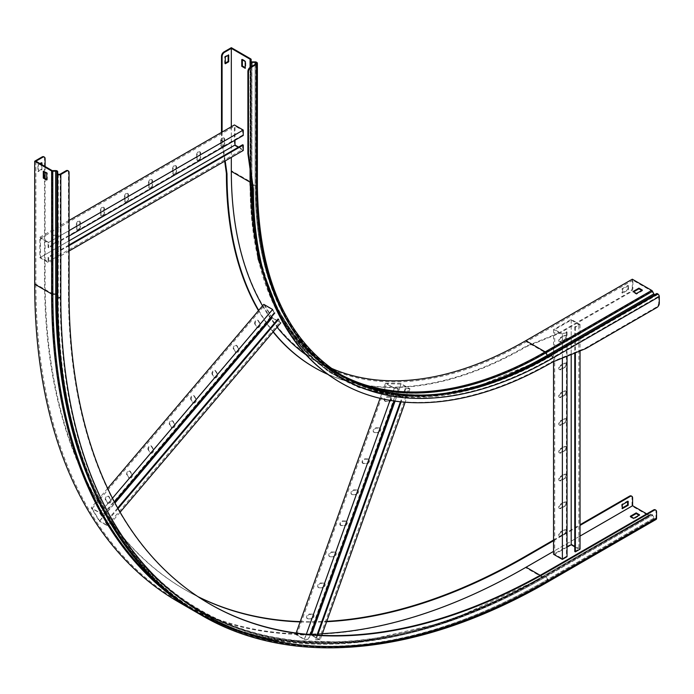 <?xml version="1.0" encoding="UTF-8"?>
<svg xmlns="http://www.w3.org/2000/svg" width="694" height="694" viewBox="0 0 694 694"><rect width="100%" height="100%" fill="white"/><g stroke="black" fill="none" stroke-linecap="round" stroke-linejoin="round"><path stroke-width="0.52" stroke-dasharray="3.47 2.6" d="M327.993 374.439A423.401 244.453 120 0 0 526.39 346.705L559.277 333.38L630.438 292.295A3.47 2.004 120 0 0 632.893 288.045L632.893 280.22L651.692 291.072L653.375 294.056A1.874 1.084 -120 0 0 655.327 295.28L656.932 294.351A1.041 0.599 60 0 1 657.452 294.403L657.73 294.56A1.388 0.798 60 0 1 658.71 296.26L658.71 302.948A3.47 2.004 -60 0 1 656.255 307.199L585.094 348.293L552.207 361.609A423.401 244.453 -60 0 1 340.797 382.75M222.089 132.077L222.089 138.705L225.186 160.887M258.706 310.374A423.401 244.453 120 0 0 273.254 331.741M632.893 280.22L526.39 341.717L545.189 352.569L651.692 291.072M262.54 305.854A417.294 240.931 120 0 0 277.097 327.212M306.132 354.886A417.294 240.931 120 0 0 317.739 362.381A417.294 240.931 120 0 0 526.39 341.717M231.319 126.75L231.319 157.356M628.478 285.781L622.587 289.181L622.587 293.146L628.478 289.745L628.478 285.781L627.888 285.442L627.888 289.407L621.998 292.807L621.998 288.834L627.888 285.442M221.499 132.415L221.499 138.366L222.089 138.705M559.277 333.38L558.687 333.042L629.848 291.957L630.438 292.295M632.893 288.045L632.303 287.706L632.303 279.205M231.319 47.686L231.319 170.672L250.708 181.863A1.527 0.885 180 0 1 251.15 182.487A1.527 0.885 180 0 1 251.141 182.565L250.89 184.222A1.041 0.599 0 0 0 250.89 184.274A1.041 0.599 0 0 0 251.931 184.873A419.28 242.076 120 0 0 548.407 356.048L656.515 293.631L656.932 294.351L550.429 355.84A1.041 0.599 60 0 1 550.949 355.892L657.73 294.56M250.89 61.289L250.89 184.274L256.598 247.871L273.523 302.497L301.031 346.028L338.091 376.773L383.253 393.498L434.704 395.563L490.476 382.906L548.407 356.048L654.91 294.56L655.327 295.28L548.824 356.768L656.932 294.351M585.094 348.293L585.675 348.631M641.776 290.456L642.366 290.795L636.476 294.195L633.041 292.209L633.631 291.87M632.303 287.706A3.47 2.004 -60 0 1 629.848 291.957M558.687 333.042L525.8 346.358A423.401 244.453 -60 0 1 314.391 367.499M273.089 331.932A423.401 244.453 -60 0 1 258.472 310.643M224.691 161.182L221.499 138.366M330.708 368.002A416.461 240.445 -60 0 1 317.574 361.322A416.461 240.445 -60 0 1 231.319 170.672M225.281 63.076L224.691 63.414L224.691 56.613L228.126 54.635L228.126 55.312M548.407 356.048L654.91 294.56M242.362 59.849L242.362 59.164L245.797 61.15L245.797 67.951L245.208 67.613M627.888 289.407L628.478 289.745M621.998 292.807L622.587 293.146M621.998 288.834L622.587 289.181M228.126 54.635L228.716 54.973M224.691 63.414L225.281 63.753M224.691 56.613L225.281 56.951M525.8 346.358L526.39 346.705M552.207 361.609L552.797 361.947M245.797 61.15L245.208 61.488M242.362 59.164L241.772 59.502M245.797 67.951L245.208 68.29M636.476 293.51L636.476 294.195M633.041 291.532L633.041 292.209M642.366 290.109L642.366 290.795M69.053 244.965L48.103 257.066L48.103 261.768L40.443 257.353L40.443 238.311L48.103 242.727L48.103 247.437L242.657 135.104L242.657 130.403L234.997 125.987L234.997 140.205M48.103 247.437L48.684 247.775L48.684 242.388L39.853 237.287L39.853 257.691L48.684 262.792L48.684 257.405L48.103 257.066M243.247 150.468L234.407 145.367L234.407 124.963M238.58 147.093L242.657 149.444L242.657 144.742M48.103 261.768L242.657 149.444M69.053 245.65L48.684 257.405M69.053 251.028L48.684 262.792M234.407 145.367L39.853 257.691M196.619 154.719A2.429 1.405 -60 0 1 197.677 152.272A2.429 1.405 -60 0 1 199.551 151.622A2.429 1.405 -60 0 1 200.054 152.732L200.054 157.269A2.429 1.405 -60 0 1 198.996 159.715A2.429 1.405 -60 0 1 197.122 160.366A2.429 1.405 -60 0 1 196.619 159.247L196.619 154.719L197.209 155.057L197.209 159.594A2.429 1.405 120 0 0 197.712 160.704A2.429 1.405 120 0 0 199.577 160.054A2.429 1.405 120 0 0 200.644 157.607L200.644 153.07A2.429 1.405 120 0 0 200.141 151.96A2.429 1.405 120 0 0 198.267 152.611A2.429 1.405 120 0 0 197.209 155.057M220.666 140.83A2.429 1.405 -60 0 1 221.724 138.384A2.429 1.405 -60 0 1 223.598 137.733A2.429 1.405 -60 0 1 224.101 138.852L224.101 143.38A2.429 1.405 -60 0 1 223.043 145.827A2.429 1.405 -60 0 1 221.169 146.477A2.429 1.405 -60 0 1 220.666 145.367L220.666 140.83L221.256 141.168L221.256 145.705A2.429 1.405 120 0 0 221.759 146.816A2.429 1.405 120 0 0 223.633 146.165A2.429 1.405 120 0 0 224.691 143.719L224.691 139.19A2.429 1.405 120 0 0 224.188 138.08A2.429 1.405 120 0 0 222.314 138.731A2.429 1.405 120 0 0 221.256 141.168M69.053 220.432L39.853 237.287M172.572 168.599A2.429 1.405 -60 0 1 173.63 166.152A2.429 1.405 -60 0 1 175.504 165.502A2.429 1.405 -60 0 1 176.007 166.621L176.007 171.149A2.429 1.405 -60 0 1 174.94 173.595A2.429 1.405 -60 0 1 173.075 174.246A2.429 1.405 -60 0 1 172.572 173.136L172.572 168.599L173.153 168.946L173.153 173.474A2.429 1.405 120 0 0 173.656 174.584A2.429 1.405 120 0 0 175.53 173.934A2.429 1.405 120 0 0 176.588 171.487L176.588 166.959A2.429 1.405 120 0 0 176.085 165.849A2.429 1.405 120 0 0 174.22 166.499A2.429 1.405 120 0 0 173.153 168.946M148.516 182.487A2.429 1.405 -60 0 1 149.574 180.041A2.429 1.405 -60 0 1 151.448 179.39A2.429 1.405 -60 0 1 151.951 180.501L151.951 185.038A2.429 1.405 -60 0 1 150.893 187.484A2.429 1.405 -60 0 1 149.019 188.135A2.429 1.405 -60 0 1 148.516 187.024L148.516 182.487L149.106 182.826L149.106 187.363A2.429 1.405 120 0 0 149.609 188.473A2.429 1.405 120 0 0 151.483 187.822A2.429 1.405 120 0 0 152.541 185.376L152.541 180.839A2.429 1.405 120 0 0 152.038 179.729A2.429 1.405 120 0 0 150.164 180.379A2.429 1.405 120 0 0 149.106 182.826M124.469 196.367A2.429 1.405 -60 0 1 125.527 193.93A2.429 1.405 -60 0 1 127.401 193.279A2.429 1.405 -60 0 1 127.904 194.389L127.904 198.918A2.429 1.405 -60 0 1 126.846 201.364A2.429 1.405 -60 0 1 124.972 202.015A2.429 1.405 -60 0 1 124.469 200.904L124.469 196.367L125.059 196.714L125.059 201.243A2.429 1.405 120 0 0 125.562 202.353A2.429 1.405 120 0 0 127.436 201.702A2.429 1.405 120 0 0 128.494 199.265L128.494 194.728A2.429 1.405 120 0 0 127.991 193.617A2.429 1.405 120 0 0 126.117 194.268A2.429 1.405 120 0 0 125.059 196.714M100.422 210.256A2.429 1.405 -60 0 1 101.48 207.81A2.429 1.405 -60 0 1 103.354 207.159A2.429 1.405 -60 0 1 103.857 208.269L103.857 212.806A2.429 1.405 -60 0 1 102.79 215.253A2.429 1.405 -60 0 1 100.925 215.903A2.429 1.405 -60 0 1 100.422 214.793L100.422 210.256L101.012 210.594L101.012 215.131A2.429 1.405 120 0 0 101.515 216.242A2.429 1.405 120 0 0 103.38 215.591A2.429 1.405 120 0 0 104.447 213.145L104.447 208.616A2.429 1.405 120 0 0 103.944 207.497A2.429 1.405 120 0 0 102.07 208.148A2.429 1.405 120 0 0 101.012 210.594M76.366 224.145A2.429 1.405 -60 0 1 77.433 221.698A2.429 1.405 -60 0 1 79.298 221.048A2.429 1.405 -60 0 1 79.801 222.158L79.801 226.695A2.429 1.405 -60 0 1 78.743 229.133A2.429 1.405 -60 0 1 76.869 229.783A2.429 1.405 -60 0 1 76.366 228.673L76.366 224.145L76.956 224.483L76.956 229.011A2.429 1.405 120 0 0 77.459 230.13A2.429 1.405 120 0 0 79.333 229.48A2.429 1.405 120 0 0 80.391 227.033L80.391 222.496A2.429 1.405 120 0 0 79.888 221.386A2.429 1.405 120 0 0 78.023 222.037A2.429 1.405 120 0 0 76.956 224.483M52.319 238.025A2.429 1.405 -60 0 1 53.377 235.578A2.429 1.405 -60 0 1 55.251 234.928A2.429 1.405 -60 0 1 55.754 236.038L55.754 240.575A2.429 1.405 -60 0 1 54.696 243.021A2.429 1.405 -60 0 1 52.822 243.672A2.429 1.405 -60 0 1 52.319 242.562L52.319 238.025L52.909 238.363L52.909 242.9A2.429 1.405 120 0 0 53.412 244.01A2.429 1.405 120 0 0 55.286 243.36A2.429 1.405 120 0 0 56.344 240.913L56.344 236.385A2.429 1.405 120 0 0 55.841 235.266A2.429 1.405 120 0 0 53.967 235.917A2.429 1.405 120 0 0 52.909 238.363M69.053 230.634L48.684 242.388M69.053 236.012L48.684 247.775M242.657 135.104L243.247 135.451M48.103 242.727L242.657 130.403M40.443 238.311L234.997 125.987M40.443 257.353L69.053 240.835M567.033 547.158L554.706 554.272L562.366 558.687L566.443 556.336L566.443 331.68L562.366 334.031L554.706 329.615L571.197 320.09L578.857 324.514L574.779 326.865L575.369 327.204L580.037 324.514L571.197 319.413L553.534 329.615L562.366 334.716L562.366 346.679M566.443 331.68L567.033 332.027L562.366 334.716M566.443 556.336L567.033 556.675M580.037 549.171L571.197 544.07L553.534 554.272M574.779 551.522L578.857 549.171L578.857 324.514M574.779 546.82L578.857 549.171M574.779 326.865L574.779 339.513M574.779 340.823L574.779 353.038M575.369 327.204L575.369 339.175M575.369 340.476L575.369 352.804M580.037 324.514L580.037 336.477M580.037 337.787L580.037 350.912M571.197 319.413L571.197 544.07M560.405 369.286A2.429 1.405 -60 0 1 559.191 369.408A2.429 1.405 -60 0 1 558.817 367.456A2.429 1.405 -60 0 1 560.405 365.322L564.326 363.049A2.429 1.405 -60 0 1 565.541 362.936A2.429 1.405 -60 0 1 565.914 364.879A2.429 1.405 -60 0 1 564.326 367.022L560.405 369.286L560.995 369.624L564.916 367.36A2.429 1.405 120 0 0 566.504 365.218A2.429 1.405 120 0 0 566.131 363.274A2.429 1.405 120 0 0 564.916 363.396L560.995 365.66A2.429 1.405 120 0 0 559.407 367.803A2.429 1.405 120 0 0 559.78 369.746A2.429 1.405 120 0 0 560.995 369.624M560.405 341.517A2.429 1.405 -60 0 1 559.191 341.639A2.429 1.405 -60 0 1 558.817 339.687A2.429 1.405 -60 0 1 560.405 337.553L564.326 335.28A2.429 1.405 -60 0 1 565.541 335.159A2.429 1.405 -60 0 1 565.914 337.111A2.429 1.405 -60 0 1 564.326 339.253L560.405 341.517L560.995 341.856L564.916 339.592A2.429 1.405 120 0 0 566.504 337.449A2.429 1.405 120 0 0 566.131 335.506A2.429 1.405 120 0 0 564.916 335.618L560.995 337.891A2.429 1.405 120 0 0 559.407 340.034A2.429 1.405 120 0 0 559.78 341.977A2.429 1.405 120 0 0 560.995 341.856M553.534 329.615L553.534 351.78M553.534 353.09L553.534 361.652M560.405 397.055A2.429 1.405 -60 0 1 559.191 397.176A2.429 1.405 -60 0 1 558.817 395.233A2.429 1.405 -60 0 1 560.405 393.09L564.326 390.826A2.429 1.405 -60 0 1 565.541 390.705A2.429 1.405 -60 0 1 565.914 392.648A2.429 1.405 -60 0 1 564.326 394.791L560.405 397.055L560.995 397.393L564.916 395.129A2.429 1.405 120 0 0 566.504 392.986A2.429 1.405 120 0 0 566.131 391.043A2.429 1.405 120 0 0 564.916 391.164L560.995 393.429A2.429 1.405 120 0 0 559.407 395.571A2.429 1.405 120 0 0 559.78 397.515A2.429 1.405 120 0 0 560.995 397.393M560.405 424.823A2.429 1.405 -60 0 1 559.191 424.945A2.429 1.405 -60 0 1 558.817 423.002A2.429 1.405 -60 0 1 560.405 420.859L564.326 418.595A2.429 1.405 -60 0 1 565.541 418.473A2.429 1.405 -60 0 1 565.914 420.417A2.429 1.405 -60 0 1 564.326 422.559L560.405 424.823L560.995 425.17L564.916 422.898A2.429 1.405 120 0 0 566.504 420.755A2.429 1.405 120 0 0 566.131 418.812A2.429 1.405 120 0 0 564.916 418.933L560.995 421.197A2.429 1.405 120 0 0 559.407 423.34A2.429 1.405 120 0 0 559.78 425.283A2.429 1.405 120 0 0 560.995 425.17M560.405 452.592A2.429 1.405 -60 0 1 559.191 452.714A2.429 1.405 -60 0 1 558.817 450.77A2.429 1.405 -60 0 1 560.405 448.628L564.326 446.363A2.429 1.405 -60 0 1 565.541 446.242A2.429 1.405 -60 0 1 565.914 448.185A2.429 1.405 -60 0 1 564.326 450.328L560.405 452.592L560.995 452.939L564.916 450.666A2.429 1.405 120 0 0 566.504 448.532A2.429 1.405 120 0 0 566.131 446.58A2.429 1.405 120 0 0 564.916 446.702L560.995 448.966A2.429 1.405 120 0 0 559.407 451.109A2.429 1.405 120 0 0 559.78 453.061A2.429 1.405 120 0 0 560.995 452.939M560.405 480.369A2.429 1.405 -60 0 1 559.191 480.491A2.429 1.405 -60 0 1 558.817 478.539A2.429 1.405 -60 0 1 560.405 476.396L564.326 474.132A2.429 1.405 -60 0 1 565.541 474.011A2.429 1.405 -60 0 1 565.914 475.963A2.429 1.405 -60 0 1 564.326 478.097L560.405 480.369L560.995 480.708L564.916 478.444A2.429 1.405 120 0 0 566.504 476.301A2.429 1.405 120 0 0 566.131 474.349A2.429 1.405 120 0 0 564.916 474.47L560.995 476.743A2.429 1.405 120 0 0 559.407 478.877A2.429 1.405 120 0 0 559.78 480.829A2.429 1.405 120 0 0 560.995 480.708M560.405 508.138A2.429 1.405 -60 0 1 559.191 508.26A2.429 1.405 -60 0 1 558.817 506.308A2.429 1.405 -60 0 1 560.405 504.174L564.326 501.901A2.429 1.405 -60 0 1 565.541 501.779A2.429 1.405 -60 0 1 565.914 503.731A2.429 1.405 -60 0 1 564.326 505.874L560.405 508.138L560.995 508.476L564.916 506.212A2.429 1.405 120 0 0 566.504 504.07A2.429 1.405 120 0 0 566.131 502.126A2.429 1.405 120 0 0 564.916 502.239L560.995 504.512A2.429 1.405 120 0 0 559.407 506.646A2.429 1.405 120 0 0 559.78 508.598A2.429 1.405 120 0 0 560.995 508.476M560.405 535.907A2.429 1.405 -60 0 1 559.191 536.028A2.429 1.405 -60 0 1 558.817 534.076A2.429 1.405 -60 0 1 560.405 531.942L564.326 529.669A2.429 1.405 -60 0 1 565.541 529.548A2.429 1.405 -60 0 1 565.914 531.5A2.429 1.405 -60 0 1 564.326 533.643L560.405 535.907L560.995 536.245L564.916 533.981A2.429 1.405 120 0 0 566.504 531.838A2.429 1.405 120 0 0 566.131 529.895A2.429 1.405 120 0 0 564.916 530.016L560.995 532.281A2.429 1.405 120 0 0 559.407 534.423A2.429 1.405 120 0 0 559.78 536.367A2.429 1.405 120 0 0 560.995 536.245M562.366 347.989L562.366 358.069M567.033 332.027L567.033 343.99M567.033 345.3L567.033 356.178M562.366 558.687L562.366 334.031M554.706 554.272L554.706 329.615M571.197 354.495L571.197 342.888M571.197 341.578L571.197 320.09M117.685 507.965L105.462 522.365L107.344 525.453L99.693 521.029L92.076 508.537L99.728 512.961L101.61 516.041L274.182 312.673L274.772 313.02L272.621 309.481M274.182 312.673L272.308 309.593L264.648 305.169L272.265 317.661L279.916 322.085L278.624 319.335L280.784 322.875L271.944 317.774L99.372 521.142L91.218 507.748L100.049 512.849L101.61 516.041M271.944 317.774L263.789 304.38M118.032 508.589L106.052 522.703L108.203 526.243L99.372 521.142M107.344 525.453L279.916 322.085M106.052 522.703L105.462 522.365M120.105 512.215L108.203 526.243M233.436 349.091A2.429 1.405 -60 0 1 233.947 346.289A2.429 1.405 -60 0 1 236.177 345.196A2.429 1.405 -60 0 1 236.489 345.499L238.302 348.475A2.429 1.405 -60 0 1 237.79 351.285A2.429 1.405 -60 0 1 235.561 352.379A2.429 1.405 -60 0 1 235.249 352.066L234.025 349.429L235.839 352.405A2.429 1.405 120 0 0 236.151 352.717A2.429 1.405 120 0 0 238.38 351.624A2.429 1.405 120 0 0 238.883 348.813L237.07 345.846A2.429 1.405 120 0 0 236.767 345.534A2.429 1.405 120 0 0 234.537 346.627A2.429 1.405 120 0 0 234.025 349.429M254.767 323.951A2.429 1.405 -60 0 1 255.279 321.149A2.429 1.405 -60 0 1 257.509 320.055A2.429 1.405 -60 0 1 257.821 320.359L259.634 323.335A2.429 1.405 -60 0 1 259.122 326.145A2.429 1.405 -60 0 1 256.893 327.238A2.429 1.405 -60 0 1 256.58 326.926L254.767 323.951L257.17 327.273A2.429 1.405 120 0 0 257.483 327.577A2.429 1.405 120 0 0 259.712 326.484A2.429 1.405 120 0 0 260.215 323.682L258.402 320.706A2.429 1.405 120 0 0 258.099 320.394A2.429 1.405 120 0 0 255.869 321.487A2.429 1.405 120 0 0 255.357 324.298M107.648 488.385L91.218 507.748M212.104 374.231A2.429 1.405 -60 0 1 212.616 371.42A2.429 1.405 -60 0 1 214.845 370.336A2.429 1.405 -60 0 1 215.157 370.639L216.97 373.615A2.429 1.405 -60 0 1 216.459 376.426A2.429 1.405 -60 0 1 214.229 377.519A2.429 1.405 -60 0 1 213.917 377.206L212.104 374.231L214.507 377.545A2.429 1.405 120 0 0 214.819 377.857A2.429 1.405 120 0 0 217.048 376.764A2.429 1.405 120 0 0 217.552 373.953L215.739 370.978A2.429 1.405 120 0 0 215.435 370.674A2.429 1.405 120 0 0 213.205 371.767A2.429 1.405 120 0 0 212.694 374.569M190.772 399.371A2.429 1.405 -60 0 1 191.284 396.56A2.429 1.405 -60 0 1 193.513 395.467A2.429 1.405 -60 0 1 193.817 395.78L195.63 398.755A2.429 1.405 -60 0 1 195.127 401.566A2.429 1.405 -60 0 1 192.897 402.65A2.429 1.405 -60 0 1 192.585 402.347L190.772 399.371L193.175 402.685A2.429 1.405 120 0 0 193.487 402.997A2.429 1.405 120 0 0 195.717 401.904A2.429 1.405 120 0 0 196.22 399.093L194.407 396.118A2.429 1.405 120 0 0 194.103 395.814A2.429 1.405 120 0 0 191.874 396.899A2.429 1.405 120 0 0 191.362 399.709M169.44 424.511A2.429 1.405 -60 0 1 169.952 421.7A2.429 1.405 -60 0 1 172.181 420.607A2.429 1.405 -60 0 1 172.485 420.92L174.298 423.895A2.429 1.405 -60 0 1 173.795 426.706A2.429 1.405 -60 0 1 171.565 427.79A2.429 1.405 -60 0 1 171.253 427.487L170.03 424.849L171.843 427.825A2.429 1.405 120 0 0 172.155 428.129A2.429 1.405 120 0 0 174.385 427.044A2.429 1.405 120 0 0 174.888 424.234L173.075 421.258A2.429 1.405 120 0 0 172.771 420.954A2.429 1.405 120 0 0 170.542 422.039A2.429 1.405 120 0 0 170.03 424.849M148.108 449.651A2.429 1.405 -60 0 1 148.62 446.841A2.429 1.405 -60 0 1 150.85 445.748A2.429 1.405 -60 0 1 151.153 446.06L152.966 449.035A2.429 1.405 -60 0 1 152.463 451.837A2.429 1.405 -60 0 1 150.234 452.93A2.429 1.405 -60 0 1 149.921 452.627L148.108 449.651L150.511 452.965A2.429 1.405 120 0 0 150.824 453.269A2.429 1.405 120 0 0 153.053 452.184A2.429 1.405 120 0 0 153.556 449.374L151.743 446.398A2.429 1.405 120 0 0 151.439 446.086A2.429 1.405 120 0 0 149.21 447.179A2.429 1.405 120 0 0 148.698 449.99M126.776 474.791A2.429 1.405 -60 0 1 127.288 471.981A2.429 1.405 -60 0 1 129.518 470.888A2.429 1.405 -60 0 1 129.821 471.2L131.634 474.167A2.429 1.405 -60 0 1 131.131 476.978A2.429 1.405 -60 0 1 128.902 478.071A2.429 1.405 -60 0 1 128.59 477.758L127.366 475.13L129.179 478.105A2.429 1.405 120 0 0 129.492 478.409A2.429 1.405 120 0 0 131.721 477.316A2.429 1.405 120 0 0 132.224 474.514L130.411 471.538A2.429 1.405 120 0 0 130.108 471.226A2.429 1.405 120 0 0 127.878 472.319A2.429 1.405 120 0 0 127.366 475.13M105.445 499.923A2.429 1.405 -60 0 1 105.956 497.121A2.429 1.405 -60 0 1 108.186 496.028A2.429 1.405 -60 0 1 108.49 496.331L110.303 499.307A2.429 1.405 -60 0 1 109.799 502.118A2.429 1.405 -60 0 1 107.57 503.211A2.429 1.405 -60 0 1 107.258 502.898L106.035 500.27L107.848 503.245A2.429 1.405 120 0 0 108.16 503.549A2.429 1.405 120 0 0 110.389 502.456A2.429 1.405 120 0 0 110.893 499.654L109.079 496.678A2.429 1.405 120 0 0 108.776 496.366A2.429 1.405 120 0 0 106.538 497.459A2.429 1.405 120 0 0 106.035 500.27M112.471 498.214L100.049 512.849M114.432 501.979L102.2 516.388M99.728 512.961L272.308 309.593M92.076 508.537L264.648 305.169M99.693 521.029L114.978 503.011M316.976 635.088L315.406 639.478L319.014 639.564L311.363 635.149L296.737 634.793L304.388 639.217L308.006 639.304L397.836 388.163L394.227 388.076L386.567 383.661L401.193 384.008L408.853 388.432L405.825 388.683L409.963 388.779L401.132 383.678L385.456 383.305L394.287 388.406L390.011 400.36M397.836 388.163L394.287 388.406M308.006 639.304L304.458 639.547L295.618 634.446L296.581 634.463L311.294 634.819L320.125 639.92L315.406 639.478M405.235 388.345L400.429 401.8M319.014 639.564L408.853 388.432M405.825 388.683L401.115 401.869M317.67 635.131L315.996 639.816M409.963 388.779L405.157 402.225M321.764 635.34L320.125 639.92M401.132 383.678L311.294 634.819M374.101 432.232A2.429 1.405 -60 0 1 373.684 432.119A2.429 1.405 -60 0 1 373.511 429.647A2.429 1.405 -60 0 1 375.688 427.799L379.167 427.886A2.429 1.405 -60 0 1 379.592 427.998A2.429 1.405 -60 0 1 379.765 430.471A2.429 1.405 -60 0 1 377.588 432.319L374.691 432.579L378.169 432.657A2.429 1.405 120 0 0 380.355 430.818A2.429 1.405 120 0 0 380.182 428.337A2.429 1.405 120 0 0 379.757 428.224L376.278 428.137A2.429 1.405 120 0 0 374.101 429.985A2.429 1.405 120 0 0 374.266 432.457A2.429 1.405 120 0 0 374.691 432.579M385.205 401.193A2.429 1.405 -60 0 1 384.788 401.08A2.429 1.405 -60 0 1 384.615 398.599A2.429 1.405 -60 0 1 386.792 396.76L390.28 396.838A2.429 1.405 -60 0 1 390.696 396.951A2.429 1.405 -60 0 1 390.869 399.432A2.429 1.405 -60 0 1 388.692 401.271L385.205 401.193L389.282 401.618A2.429 1.405 120 0 0 391.459 399.77A2.429 1.405 120 0 0 391.286 397.289A2.429 1.405 120 0 0 390.861 397.176L387.382 397.098A2.429 1.405 120 0 0 385.205 398.937A2.429 1.405 120 0 0 385.378 401.418A2.429 1.405 120 0 0 385.795 401.531M385.456 383.305L380.078 398.339M296.13 633.032L295.618 634.446M362.997 463.28A2.429 1.405 -60 0 1 362.572 463.167A2.429 1.405 -60 0 1 362.407 460.686A2.429 1.405 -60 0 1 364.584 458.847L368.063 458.925A2.429 1.405 -60 0 1 368.488 459.038A2.429 1.405 -60 0 1 368.661 461.519A2.429 1.405 -60 0 1 366.475 463.358L362.997 463.28L367.065 463.705A2.429 1.405 120 0 0 369.251 461.857A2.429 1.405 120 0 0 369.078 459.376A2.429 1.405 120 0 0 368.653 459.263L365.174 459.185A2.429 1.405 120 0 0 362.997 461.024A2.429 1.405 120 0 0 363.162 463.505A2.429 1.405 120 0 0 363.587 463.618M351.893 494.319A2.429 1.405 -60 0 1 351.468 494.206A2.429 1.405 -60 0 1 351.303 491.734A2.429 1.405 -60 0 1 353.48 489.886L356.959 489.973A2.429 1.405 -60 0 1 357.384 490.085A2.429 1.405 -60 0 1 357.557 492.558A2.429 1.405 -60 0 1 355.371 494.406L352.483 494.666L355.961 494.744A2.429 1.405 120 0 0 358.139 492.905A2.429 1.405 120 0 0 357.974 490.424A2.429 1.405 120 0 0 357.549 490.311L354.07 490.224A2.429 1.405 120 0 0 351.893 492.072A2.429 1.405 120 0 0 352.058 494.553A2.429 1.405 120 0 0 352.483 494.666M340.789 525.367A2.429 1.405 -60 0 1 340.364 525.254A2.429 1.405 -60 0 1 340.199 522.773A2.429 1.405 -60 0 1 342.376 520.934L345.855 521.012A2.429 1.405 -60 0 1 346.28 521.125A2.429 1.405 -60 0 1 346.445 523.606A2.429 1.405 -60 0 1 344.267 525.445L340.789 525.367L344.857 525.792A2.429 1.405 120 0 0 347.035 523.944A2.429 1.405 120 0 0 346.87 521.472A2.429 1.405 120 0 0 346.445 521.35L342.966 521.272A2.429 1.405 120 0 0 340.78 523.12A2.429 1.405 120 0 0 340.954 525.592A2.429 1.405 120 0 0 341.379 525.705M329.685 556.406A2.429 1.405 -60 0 1 329.26 556.293A2.429 1.405 -60 0 1 329.086 553.821A2.429 1.405 -60 0 1 331.272 551.973L334.751 552.06A2.429 1.405 -60 0 1 335.176 552.172A2.429 1.405 -60 0 1 335.341 554.645A2.429 1.405 -60 0 1 333.163 556.493L330.275 556.753L333.753 556.831A2.429 1.405 120 0 0 335.931 554.992A2.429 1.405 120 0 0 335.766 552.511A2.429 1.405 120 0 0 335.341 552.398L331.853 552.311A2.429 1.405 120 0 0 329.676 554.159A2.429 1.405 120 0 0 329.85 556.64A2.429 1.405 120 0 0 330.275 556.753M318.581 587.454A2.429 1.405 -60 0 1 318.156 587.341A2.429 1.405 -60 0 1 317.982 584.86A2.429 1.405 -60 0 1 320.16 583.021L323.647 583.099A2.429 1.405 -60 0 1 324.072 583.212A2.429 1.405 -60 0 1 324.237 585.693A2.429 1.405 -60 0 1 322.059 587.54L319.171 587.792L322.649 587.879A2.429 1.405 120 0 0 324.827 586.031A2.429 1.405 120 0 0 324.653 583.559A2.429 1.405 120 0 0 324.237 583.446L320.749 583.359A2.429 1.405 120 0 0 318.572 585.207A2.429 1.405 120 0 0 318.746 587.679A2.429 1.405 120 0 0 319.171 587.792M307.477 618.501A2.429 1.405 -60 0 1 307.052 618.38A2.429 1.405 -60 0 1 306.878 615.908A2.429 1.405 -60 0 1 309.056 614.06L312.543 614.147A2.429 1.405 -60 0 1 312.959 614.259A2.429 1.405 -60 0 1 313.133 616.732A2.429 1.405 -60 0 1 310.955 618.58L308.058 618.84L311.545 618.918A2.429 1.405 120 0 0 313.723 617.079A2.429 1.405 120 0 0 313.549 614.598A2.429 1.405 120 0 0 313.133 614.485L309.645 614.398A2.429 1.405 120 0 0 307.468 616.246A2.429 1.405 120 0 0 307.642 618.727A2.429 1.405 120 0 0 308.058 618.84M306.349 634.247L304.458 639.547M398.425 388.51L393.966 400.985M310.392 634.611L308.596 639.642M304.388 639.217L394.227 388.076M296.737 634.793L386.567 383.661M311.363 635.149L311.519 634.706M395.068 401.141L401.193 384.008M56.847 171.687L56.847 296.52M631.566 496.193A3.47 2.004 -60 0 1 632.008 497.572L632.008 506.065L648.942 515.842A1.527 0.885 -120 0 0 649.705 515.92A1.527 0.885 -120 0 0 649.766 515.876L651.076 514.835A1.041 0.599 60 0 1 651.119 514.801A1.041 0.599 60 0 1 651.64 514.853A1.041 0.599 60 0 1 652.16 515.399L653.765 518.184A1.874 1.084 -120 0 0 654.702 519.173L654.98 519.329A2.221 1.284 -120 0 0 656.09 519.442M646.739 513.89L649.289 515.2L650.625 514.133A1.874 1.084 60 0 1 650.703 514.081A1.874 1.084 60 0 1 651.64 514.176A1.874 1.084 60 0 1 652.577 515.165L654.182 517.941A1.041 0.599 -120 0 0 654.702 518.487L654.98 518.652A1.388 0.798 -120 0 0 655.674 518.722A1.388 0.798 -120 0 0 655.96 518.08L655.96 511.4L656.55 511.738M35.88 161.208L35.88 284.184L52.224 293.623L55.641 293.597A1.874 1.084 180 0 1 57.134 293.909A1.874 1.084 180 0 1 57.68 294.672L57.68 296.52A1.041 0.599 0 0 0 57.984 296.945L58.261 297.11A1.388 0.798 0 0 0 60.222 297.11A691.883 399.458 120 0 0 549.457 579.577L655.96 518.08M46.724 179.364L47.313 179.711L47.313 172.91L43.878 170.924L43.878 171.6M553.534 540.721L580.037 525.419M553.534 540.045L580.037 524.742M45.101 178.436L45.101 278.858A680.224 392.726 120 0 0 185.983 590.256A680.224 392.726 120 0 0 198.172 596.805M300.103 621.919A680.224 392.726 120 0 0 326.64 621.711M44.069 156.991A3.47 2.004 -60 0 1 44.52 158.371L44.52 278.52A680.224 392.726 120 0 0 185.393 589.917A680.224 392.726 120 0 0 197.885 596.614M300.216 621.598A680.224 392.726 120 0 0 326.779 621.338M45.101 166.534L45.101 172.312M68.021 170.819A3.47 2.004 -60 0 1 68.472 172.199L68.472 292.348A680.224 392.726 120 0 0 209.345 603.745A680.224 392.726 120 0 0 209.64 603.91M655.509 510.021A3.47 2.004 -60 0 1 655.96 511.4M580.037 536.08L553.534 551.383M322.372 633.639A693.271 400.264 -60 0 1 179.46 601.551A693.271 400.264 -60 0 1 35.88 284.184M40.295 163.758L38.482 164.799L38.482 171.6L41.918 169.622L41.918 164.686M57.68 173.543L57.68 296.52A692.968 400.082 120 0 0 547.679 579.429A1.041 0.599 -120 0 0 548.199 579.984L654.702 518.487M57.68 171.687L57.68 294.672A690.695 398.772 120 0 0 546.074 576.653L652.577 515.165L545.658 576.896L547.262 579.672A1.874 1.084 -120 0 0 548.199 580.661L548.477 580.817A2.221 1.284 -120 0 0 549.587 580.93M630.881 516.64L630.291 516.978L633.726 518.965L639.616 515.564L639.027 515.226M632.008 506.065L525.505 567.562L542.439 577.339A1.527 0.885 -120 0 0 543.202 577.408A1.527 0.885 -120 0 0 543.263 577.365L651.076 514.835L650.625 514.133L544.122 575.621A1.874 1.084 60 0 1 544.2 575.569A1.874 1.084 60 0 1 545.137 575.664A1.874 1.084 60 0 1 546.074 576.653L547.679 579.429L654.182 517.941L547.262 579.672A693.558 400.429 120 0 1 114.423 529.513M178.453 601.932A694.104 400.742 120 0 0 525.505 567.562M41.328 163.159L41.328 162.483L37.892 164.461L37.892 171.262L41.328 169.284L41.328 164.348M627.593 501.649L627.593 500.964L621.703 504.365L621.703 508.338L622.292 507.999M627.593 500.964L628.183 501.311M621.703 508.338L622.292 508.676M621.703 504.365L622.292 504.712M41.328 169.284L41.918 169.622M41.328 162.483L41.918 162.821M37.892 171.262L38.482 171.6M37.892 164.461L38.482 164.799M639.616 515.564L639.616 514.879M633.726 518.965L633.726 518.279M630.291 516.978L630.291 516.301M43.288 171.262L43.878 170.924M46.724 173.248L47.313 172.91M46.724 180.05L47.313 179.711M252.338 185.35L255.14 185.35A1.041 0.599 180 0 1 255.878 185.532L256.155 63.839L256.155 186.825A418.682 241.729 120 0 0 552.207 357.748L658.71 296.26M652.516 291.315L545.562 352.986L546.872 355.545A1.874 1.084 -120 0 0 547.627 356.499M653.826 293.874L546.872 355.545A419.749 242.345 120 0 1 250.066 184.179L250.317 182.522A417.545 241.07 120 0 0 545.562 352.986L545.189 352.569A417.294 240.931 120 0 1 336.538 373.233A417.294 240.931 120 0 1 250.118 182.201L250.317 59.537M659.3 303.287L658.71 302.948M656.255 307.199L656.845 307.537M255.878 63.995L255.878 185.532A417.294 240.931 120 0 0 342.307 376.564L342.576 376.721C286.475 342.48 257.804 278.997 256.554 186.252A1.388 0.798 180 0 0 256.155 185.688A417.294 240.931 120 0 0 342.576 376.721A417.294 240.931 120 0 0 551.227 356.048A1.388 0.798 60 0 1 552.207 357.748M260.623 262.688A419.87 242.414 120 0 0 548.824 356.768L550.429 355.84C469.482 401.158 400.108 408.063 342.307 376.564A417.294 240.931 120 0 0 550.949 355.892L657.452 294.403M548.824 356.768L655.327 295.28L548.824 356.768L467.626 390.609L428.883 396.89L392.362 395.84L358.772 387.46L328.783 371.906L303 349.49L281.938 320.663M256.554 63.275L256.554 186.252A1.388 0.798 180 0 1 256.155 186.825M255.14 64.421L255.14 185.35A417.597 241.104 120 0 0 550.429 355.84M250.057 182.166L250.118 60.864M251.931 66.277L251.931 182.427M250.057 169.006L250.057 67.379L250.066 169.058M251.931 61.887L251.931 184.873L255.14 184.873A1.874 1.084 180 0 1 256.468 185.194L256.737 185.35A416.461 240.445 120 0 0 342.992 376.001L342.723 375.836A416.461 240.445 120 0 0 342.862 375.922M256.737 62.365L256.737 185.35A2.221 1.284 180 0 1 257.387 186.252M256.468 62.208L256.468 185.194A416.461 240.445 120 0 0 342.723 375.836L342.853 375.922M255.14 61.887L255.14 184.873A417.016 240.766 120 0 0 412.279 395.216M250.89 61.341L250.89 184.222A419.211 242.033 120 0 0 447.491 393.012M250.708 58.877L250.708 181.863A416.461 240.445 120 0 0 336.954 372.513C281.001 338.377 252.399 275.032 251.15 182.487L251.15 61.688L251.141 182.565A417.007 240.757 120 0 0 352.049 380.754M317.574 361.322L336.954 372.513A416.461 240.445 120 0 0 340.008 374.222M224.691 139.19L224.101 138.852M221.256 145.705L220.666 145.367M224.691 143.719L224.101 143.38M200.644 153.07L200.054 152.732M197.209 159.594L196.619 159.247M200.644 157.607L200.054 157.269M176.588 166.959L176.007 166.621M176.588 171.487L176.007 171.149M173.153 173.474L172.572 173.136M152.541 180.839L151.951 180.501M152.541 185.376L151.951 185.038M149.106 187.363L148.516 187.024M128.494 194.728L127.904 194.389M128.494 199.265L127.904 198.918M125.059 201.243L124.469 200.904M104.447 208.616L103.857 208.269M104.447 213.145L103.857 212.806M101.012 215.131L100.422 214.793M80.391 222.496L79.801 222.158M80.391 227.033L79.801 226.695M76.956 229.011L76.366 228.673M56.344 236.385L55.754 236.038M56.344 240.913L55.754 240.575M52.909 242.9L52.319 242.562M560.995 337.891L560.405 337.553M564.916 339.592L564.326 339.253M564.916 335.618L564.326 335.28M560.995 365.66L560.405 365.322M564.916 367.36L564.326 367.022M564.916 363.396L564.326 363.049M560.995 393.429L560.405 393.09M564.916 391.164L564.326 390.826M564.916 395.129L564.326 394.791M560.995 421.197L560.405 420.859M564.916 418.933L564.326 418.595M564.916 422.898L564.326 422.559M560.995 448.966L560.405 448.628M564.916 446.702L564.326 446.363M564.916 450.666L564.326 450.328M560.995 476.743L560.405 476.396M564.916 474.47L564.326 474.132M564.916 478.444L564.326 478.097M560.995 504.512L560.405 504.174M564.916 502.239L564.326 501.901M564.916 506.212L564.326 505.874M560.995 532.281L560.405 531.942M564.916 530.016L564.326 529.669M564.916 533.981L564.326 533.643M258.402 320.706L257.821 320.359M257.17 327.273L256.58 326.926M260.215 323.682L259.634 323.335M237.07 345.846L236.489 345.499M235.839 352.405L235.249 352.066M238.883 348.813L238.302 348.475M215.739 370.978L215.157 370.639M217.552 373.953L216.97 373.615M214.507 377.545L213.917 377.206M194.407 396.118L193.817 395.78M196.22 399.093L195.63 398.755M193.175 402.685L192.585 402.347M173.075 421.258L172.485 420.92M174.888 424.234L174.298 423.895M171.843 427.825L171.253 427.487M151.743 446.398L151.153 446.06M153.556 449.374L152.966 449.035M150.511 452.965L149.921 452.627M130.411 471.538L129.821 471.2M132.224 474.514L131.634 474.167M129.179 478.105L128.59 477.758M109.079 496.678L108.49 496.331M110.893 499.654L110.303 499.307M107.848 503.245L107.258 502.898M387.382 397.098L386.792 396.76M389.282 401.618L388.692 401.271M390.861 397.176L390.28 396.838M376.278 428.137L375.688 427.799M378.169 432.657L377.588 432.319M379.757 428.224L379.167 427.886M365.174 459.185L364.584 458.847M368.653 459.263L368.063 458.925M367.065 463.705L366.475 463.358M354.07 490.224L353.48 489.886M357.549 490.311L356.959 489.973M355.961 494.744L355.371 494.406M342.966 521.272L342.376 520.934M346.445 521.35L345.855 521.012M344.857 525.792L344.267 525.445M331.853 552.311L331.272 551.973M335.341 552.398L334.751 552.06M333.753 556.831L333.163 556.493M320.749 583.359L320.16 583.021M324.237 583.446L323.647 583.099M322.649 587.879L322.059 587.54M309.645 614.398L309.056 614.06M313.133 614.485L312.543 614.147M311.545 618.918L310.955 618.58M85.987 472.146A691.354 399.154 120 0 0 544.573 576.324A1.041 0.599 60 0 1 544.616 576.289C416.547 650.825 289.572 663.334 199.646 610.564C108.984 559.078 56.327 442.859 56.847 294.672A691.285 399.119 120 0 0 545.658 576.896A1.041 0.599 60 0 0 545.137 576.341A1.041 0.599 60 0 0 544.616 576.289L651.119 514.801M55.641 170.611L55.641 293.597A690.816 398.842 120 0 0 544.122 575.621L649.315 515.182L649.766 515.876L543.263 577.365A693.558 400.429 120 0 1 179.937 601.204M52.224 170.637L52.224 293.623A693.271 400.264 120 0 0 195.803 610.989A693.271 400.264 120 0 0 542.439 576.653L649.289 515.2M632.008 497.572L632.598 497.91M44.52 278.52L45.101 278.858M44.52 158.371L45.101 158.709M68.472 172.199L69.053 172.537M69.053 292.686L68.472 292.348M57.984 173.968L57.984 296.945A693.271 400.264 120 0 0 201.564 614.32A693.271 400.264 120 0 0 548.199 579.984L548.477 580.141A1.388 0.798 -120 0 0 549.171 580.21A1.388 0.798 -120 0 0 549.457 579.577M58.261 174.125L58.261 297.11A693.271 400.264 120 0 0 201.841 614.476A693.271 400.264 120 0 0 548.477 580.141L654.98 518.652M540.14 575.326L542.439 576.653L648.942 515.165M52.77 170.759L52.77 293.736A693.02 400.117 120 0 0 542.812 576.671C414.249 651.501 286.501 664.193 195.803 610.989L179.46 601.551M60.222 174.125L60.222 297.11M201.425 615.196A694.104 400.742 120 0 0 548.477 580.817L654.98 519.329M201.286 615.118A694.104 400.742 120 0 0 548.199 580.661L654.702 519.173M195.387 611.709A694.104 400.742 120 0 0 542.439 577.339L648.942 515.842M250.317 59.502L250.317 182.487C251.532 275.275 280.281 338.854 336.538 373.233L317.739 362.381M224.188 138.08L223.598 137.733M221.759 146.816L221.169 146.477M200.141 151.96L199.551 151.622M197.712 160.704L197.122 160.366M173.656 174.584L173.075 174.246M176.085 165.849L175.504 165.502M149.609 188.473L149.019 188.135M152.038 179.729L151.448 179.39M125.562 202.353L124.972 202.015M127.991 193.617L127.401 193.279M101.515 216.242L100.925 215.903M103.944 207.497L103.354 207.159M77.459 230.13L76.869 229.783M79.888 221.386L79.298 221.048M53.412 244.01L52.822 243.672M55.841 235.266L55.251 234.928M559.78 341.977L559.191 341.639M566.131 335.506L565.541 335.159M559.78 369.746L559.191 369.408M566.131 363.274L565.541 362.936M566.131 391.043L565.541 390.705M559.78 397.515L559.191 397.176M566.131 418.812L565.541 418.473M559.78 425.283L559.191 424.945M566.131 446.58L565.541 446.242M559.78 453.061L559.191 452.714M566.131 474.349L565.541 474.011M559.78 480.829L559.191 480.491M566.131 502.126L565.541 501.779M559.78 508.598L559.191 508.26M566.131 529.895L565.541 529.548M559.78 536.367L559.191 536.028M258.099 320.394L257.509 320.055M257.483 327.577L256.893 327.238M236.767 345.534L236.177 345.196M236.151 352.717L235.561 352.379M214.819 377.857L214.229 377.519M215.435 370.674L214.845 370.336M193.487 402.997L192.897 402.65M194.103 395.814L193.513 395.467M172.155 428.129L171.565 427.79M172.771 420.954L172.181 420.607M150.824 453.269L150.234 452.93M151.439 446.086L150.85 445.748M129.492 478.409L128.902 478.071M130.108 471.226L129.518 470.888M108.16 503.549L107.57 503.211M108.776 496.366L108.186 496.028M385.378 401.418L384.788 401.08M391.286 397.289L390.696 396.951M374.266 432.457L373.684 432.119M380.182 428.337L379.592 427.998M369.078 459.376L368.488 459.038M363.162 463.505L362.572 463.167M357.974 490.424L357.384 490.085M352.058 494.553L351.468 494.206M346.87 521.472L346.28 521.125M340.954 525.592L340.364 525.254M335.766 552.511L335.176 552.172M329.85 556.64L329.26 556.293M324.653 583.559L324.072 583.212M318.746 587.679L318.156 587.341M313.549 614.598L312.959 614.259M307.642 618.727L307.052 618.38M57.68 294.672C57.168 442.651 109.739 558.557 200.063 609.844C289.65 662.432 416.305 650 544.2 575.569L650.703 514.081M185.393 589.917L185.983 590.256M209.345 603.745L209.935 604.084M57.68 296.52C57.151 445.253 110.051 562.322 201.564 614.32L201.841 614.476C292.729 667.784 420.625 655.032 549.171 580.21L655.674 518.722M198.284 613.357L233.982 629.527L272.595 639.842L357.028 642.575L448.367 621.486L543.202 577.408L649.705 515.92"/><path stroke-width="1.04" d="M340.797 382.75A423.401 244.453 -60 0 1 340.502 382.576A423.401 244.453 -60 0 1 252.816 188.751L247.905 153.608L248.495 153.955L248.495 71.777L247.905 71.439L247.905 153.608M247.905 71.439A3.47 2.004 -60 0 1 250.361 67.188L250.95 67.526A3.47 2.004 120 0 0 248.495 71.777M224.544 52.276A3.47 2.004 120 0 0 222.089 56.526L221.499 56.188A3.47 2.004 -60 0 1 223.954 51.937L224.544 52.276L231.319 48.372L250.118 59.224L250.066 61.193A1.874 1.084 0 0 0 250.057 61.289A1.874 1.084 0 0 0 251.931 62.373L255.14 62.373A1.041 0.599 180 0 1 255.878 62.547L256.155 62.703A1.388 0.798 180 0 1 256.554 63.275A1.388 0.798 180 0 1 256.155 63.839L250.361 67.188M228.716 54.973L225.281 56.951L225.281 63.753L228.716 61.775L228.716 54.973M222.089 56.526L222.089 132.077M225.186 160.887L226.999 173.847A423.401 244.453 120 0 0 258.706 310.374M273.254 331.741A423.401 244.453 120 0 0 314.686 367.673A423.401 244.453 120 0 0 327.993 374.439M231.319 157.356L231.319 171.349A417.294 240.931 120 0 0 262.54 305.854M277.097 327.212A417.294 240.931 120 0 0 306.132 354.886M231.319 48.372L231.319 126.75M412.279 395.216A417.016 240.766 120 0 0 550.012 355.12L656.515 293.631A1.874 1.084 60 0 1 657.452 293.727L657.73 293.883A2.221 1.284 60 0 1 659.3 296.598L659.3 303.287A3.47 2.004 120 0 1 656.845 307.537L585.675 348.631L552.797 361.947A423.401 244.453 -60 0 1 341.092 382.914A423.401 244.453 -60 0 1 253.405 189.089L248.495 153.955M223.954 51.937L231.319 47.686L250.708 58.877A1.527 0.885 180 0 1 251.15 59.502A1.527 0.885 180 0 1 251.141 59.58L250.89 61.237A1.041 0.599 0 0 0 250.89 61.289A1.041 0.599 0 0 0 251.931 61.887L255.14 61.887A1.874 1.084 180 0 1 256.468 62.208L256.737 62.365A2.221 1.284 180 0 1 257.387 63.275A2.221 1.284 180 0 1 256.737 64.178L250.95 67.526M221.499 56.188L221.499 132.415M525.8 340.693L545.189 351.884L651.692 290.396L632.303 279.205L525.8 340.693A416.461 240.445 -60 0 1 330.708 368.002M651.692 290.396A1.527 0.885 60 0 1 652.516 291.315L653.826 293.874A1.041 0.599 -120 0 0 654.91 294.56M633.631 291.87L638.931 288.808L641.776 290.456M241.772 59.502L241.772 66.303L245.208 68.29L245.208 61.488L241.772 59.502M633.041 291.532L636.476 293.51L642.366 290.109L638.931 288.131L633.041 291.532M314.391 367.499A423.401 244.453 -60 0 1 314.104 367.334A423.401 244.453 -60 0 1 273.089 331.932M258.472 310.643A423.401 244.453 -60 0 1 226.409 173.5L224.691 161.182M228.126 55.312L228.126 61.428L225.281 63.076M245.208 67.613L242.362 65.965L242.362 59.849M228.126 61.428L228.716 61.775M226.409 173.5L226.999 173.847M252.816 188.751L253.405 189.089M242.362 65.965L241.772 66.303M638.931 288.131L638.931 288.808M69.053 220.432L234.407 124.963L243.247 130.064L69.053 230.634M69.053 236.012L243.247 135.451L243.247 130.064M234.997 140.205L234.997 145.029L238.58 147.093M69.053 244.965L242.657 144.742L243.247 145.081L243.247 150.468L69.053 251.028M243.247 145.081L69.053 245.65M69.053 240.835L234.997 145.029M567.033 356.178L567.033 556.675L562.366 559.373L553.534 554.272L553.534 361.652M574.779 546.82L571.197 544.747L571.197 354.495M567.033 547.158L571.197 544.747M575.369 352.804L575.369 551.86L580.037 549.171L580.037 350.912M574.779 339.513L574.779 340.823M574.779 353.038L574.779 551.522L575.369 551.86M575.369 339.175L575.369 340.476M580.037 336.477L580.037 337.787M553.534 351.78L553.534 353.09M562.366 346.679L562.366 347.989M562.366 358.069L562.366 559.373M567.033 343.99L567.033 345.3M571.197 342.888L571.197 341.578M107.648 488.385L263.789 304.38L272.621 309.481L112.471 498.214M278.042 318.997L117.685 507.965M278.624 319.335L118.032 508.589M280.784 322.875L120.105 512.215M274.772 313.02L114.432 501.979M114.978 503.011L272.265 317.661M400.429 401.8L316.976 635.088M401.115 401.869L317.67 635.131M405.157 402.225L321.764 635.34M380.078 398.339L296.13 633.032M390.011 400.36L306.349 634.247M393.966 400.985L310.392 634.611M311.519 634.706L395.068 401.141M45.101 166.534L45.101 158.709A3.47 2.004 120 0 0 44.39 157.122A3.47 2.004 120 0 0 42.655 157.295L42.065 156.957L34.7 161.208L51.634 170.984A1.527 0.885 0 0 0 52.848 171.236L55.711 171.088A1.041 0.599 180 0 1 56.544 171.262A1.041 0.599 180 0 1 56.847 171.687L56.847 173.543A1.874 1.084 0 0 0 57.394 174.307L57.671 174.463A2.221 1.284 0 0 0 60.812 174.463L66.607 171.123L66.017 170.785A3.47 2.004 -60 0 1 67.752 170.611A3.47 2.004 -60 0 1 68.021 170.819M42.655 157.295L35.88 161.208L52.224 170.637L55.641 170.611A1.874 1.084 180 0 1 57.134 170.924A1.874 1.084 180 0 1 57.68 171.687L57.68 173.543A1.041 0.599 0 0 0 57.984 173.968L58.261 174.125A1.388 0.798 0 0 0 60.222 174.125L66.017 170.785M43.878 171.6L43.878 177.725L46.724 179.364M34.7 161.208L34.7 284.184A694.104 400.742 120 0 0 178.453 601.932L195.387 611.709A694.104 400.742 120 0 1 51.634 293.961A1.527 0.885 0 0 0 52.848 294.213L55.711 294.074A691.354 399.154 120 0 0 85.987 472.146M46.724 173.248L43.288 171.262L43.288 178.063L46.724 180.05L46.724 173.248M57.68 173.543L56.847 173.543L56.847 296.52A1.874 1.084 0 0 0 57.394 297.292L57.671 297.448A694.104 400.742 120 0 0 201.425 615.196C292.642 668.695 420.868 655.856 549.587 580.93L656.09 519.442A2.221 1.284 -120 0 0 656.55 518.427L656.55 511.738A3.47 2.004 120 0 0 655.83 510.151A3.47 2.004 120 0 0 654.095 510.316L653.505 509.977A3.47 2.004 -60 0 1 655.24 509.804A3.47 2.004 -60 0 1 655.509 510.021M580.037 524.742L629.553 496.149A3.47 2.004 -60 0 1 631.288 495.976L631.878 496.323A3.47 2.004 120 0 1 632.598 497.91L632.598 505.726L646.739 513.89M326.64 621.711A680.224 392.726 120 0 0 526.095 556.562L553.534 540.721M580.037 525.419L630.143 496.488L629.553 496.149M326.779 621.338A680.224 392.726 120 0 0 525.505 556.224L553.534 540.045M198.172 596.805A680.224 392.726 120 0 0 300.103 621.919M197.885 596.614A680.224 392.726 120 0 0 300.216 621.598M45.101 172.312L45.101 178.436M66.607 171.123A3.47 2.004 120 0 1 68.342 170.95A3.47 2.004 120 0 1 69.053 172.537L69.053 292.686A680.224 392.726 120 0 0 209.935 604.084A680.224 392.726 120 0 0 550.047 570.39L654.095 510.316M209.64 603.91A680.224 392.726 120 0 0 549.457 570.052L653.505 509.977M639.616 514.879L636.181 512.901L630.291 516.301L633.726 518.279L639.616 514.879M632.598 505.726L580.037 536.08M553.534 551.383L526.095 567.215A693.271 400.264 -60 0 1 322.372 633.639M628.183 505.275L628.183 501.311L622.292 504.712L622.292 508.676L628.183 505.275L627.593 504.937L627.593 501.649M631.878 496.323A3.47 2.004 120 0 0 630.143 496.488M41.918 164.686L41.918 162.821L40.295 163.758M639.027 515.226L636.181 513.577L630.881 516.64M41.328 164.348L41.328 163.159M42.065 156.957A3.47 2.004 -60 0 1 43.8 156.783A3.47 2.004 -60 0 1 44.069 156.991M622.292 507.999L627.593 504.937M636.181 513.577L636.181 512.901M43.288 178.063L43.878 177.725M256.737 64.178L256.737 187.163A418.682 241.729 120 0 0 552.797 358.095L659.3 296.598M255.14 61.887L255.14 64.421M251.931 61.887L251.931 66.277M250.89 61.341L250.066 61.193M251.15 59.502L251.15 61.688L251.141 59.58L250.317 59.537M547.627 356.499A1.874 1.084 -120 0 0 548.824 356.768M250.066 169.058L250.066 184.179A1.874 1.084 0 0 0 250.057 184.274A1.874 1.084 0 0 0 251.931 185.35L252.338 185.35M251.931 182.427L251.931 185.35A419.87 242.414 120 0 0 260.623 262.688M231.319 171.349L250.057 182.166M256.155 62.703L256.155 63.839M255.878 62.547L255.878 63.995M250.066 61.384L250.066 67.379L250.057 61.289M250.118 59.224L250.118 60.864M342.723 375.836C400.16 407.196 469.257 400.291 550.012 355.12A1.874 1.084 60 0 1 550.949 355.215L657.73 293.883M257.387 63.275L257.387 186.252C258.662 278.754 287.203 342.003 342.992 376.001A416.461 240.445 120 0 0 551.227 355.371A2.221 1.284 60 0 1 552.797 358.095M342.862 375.922A416.461 240.445 120 0 0 550.949 355.215L657.452 293.727M340.008 374.222A416.461 240.445 120 0 0 545.189 351.884A1.527 0.885 60 0 1 546.013 352.812L547.323 355.363A1.041 0.599 -120 0 0 548.407 356.048M447.491 393.012A419.211 242.033 120 0 0 547.323 355.363L653.826 293.874M352.049 380.754A417.007 240.757 120 0 0 546.013 352.812L652.516 291.315M257.387 186.252A2.221 1.284 180 0 1 256.737 187.163M55.641 170.611L55.711 294.074A1.041 0.599 180 0 1 56.544 294.247A1.041 0.599 180 0 1 56.847 294.672M51.634 170.984L51.634 293.961L34.7 284.184M525.505 556.224L526.095 556.562M179.937 601.204A693.558 400.429 120 0 1 52.848 294.213L52.77 170.759M56.847 171.687L57.68 171.687M550.047 570.39L549.457 570.052M526.095 567.215L540.14 575.326M549.587 580.93A2.221 1.284 -120 0 0 550.047 579.915L656.55 518.427M57.671 174.463L57.671 297.448A2.221 1.284 0 0 0 60.812 297.448A691.883 399.458 120 0 0 550.047 579.915M57.394 174.307L57.394 297.292A694.104 400.742 120 0 0 201.147 615.04A694.104 400.742 120 0 0 201.286 615.118M201.425 615.196L201.147 615.04C109.305 562.843 56.318 445.461 56.847 296.52A693.558 400.429 120 0 0 114.423 529.513M60.812 174.463L60.812 297.448M250.057 169.006L250.057 184.274L258.125 259.079L281.938 320.663M550.012 355.12L656.515 293.631M314.104 367.334L314.686 367.673M340.502 382.576L341.092 382.914M198.284 613.357L195.387 611.709M68.342 170.95L67.752 170.611M44.39 157.122L43.8 156.783M655.24 509.804L655.83 510.151"/></g></svg>
